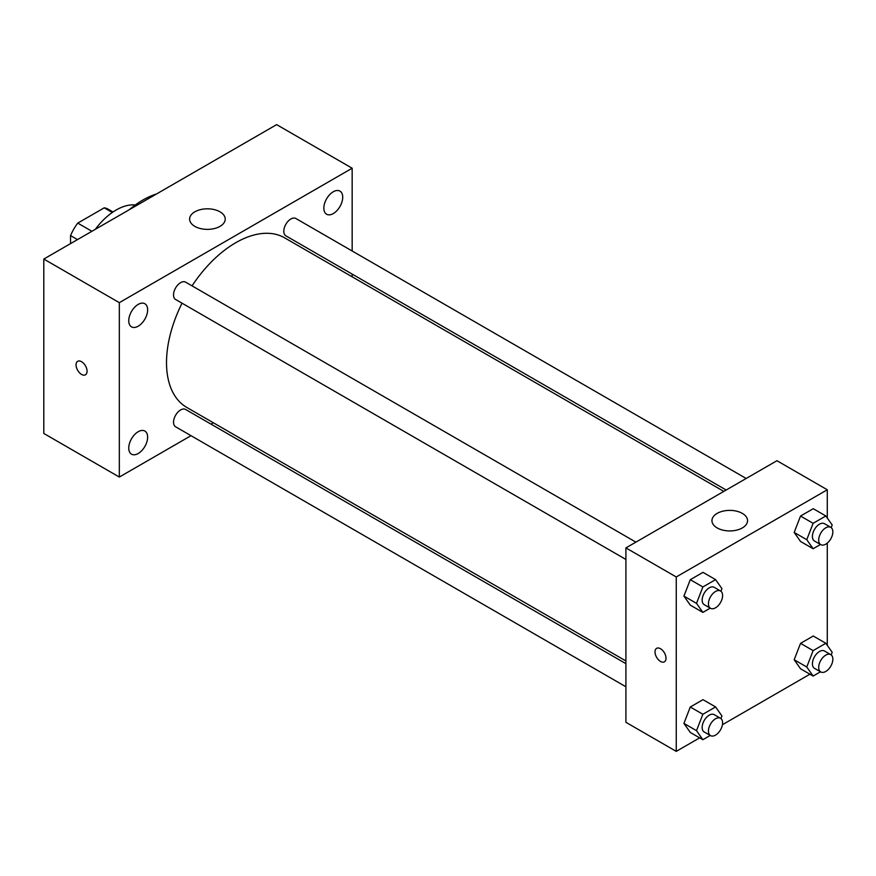 <?xml version="1.0" encoding="UTF-8"?>
<svg xmlns="http://www.w3.org/2000/svg" width="876" height="876" viewBox="0 0 876 876"><rect width="100%" height="100%" fill="white"/><g stroke="black" fill="none" stroke-linecap="round" stroke-linejoin="round"><path stroke-width="1.31" d="M91.914 231.286L77.756 223.106L104.244 207.82A34.46 19.896 120 0 1 108.23 209.233L113.004 211.992M70.551 243.616L70.551 235.589A34.46 19.896 120 0 1 77.756 223.106M77.493 239.608L70.551 235.589M112.303 212.474L104.244 207.82M95.298 229.326A53.403 30.835 -60 0 1 135.298 204.973M129.287 209.703A84.545 48.815 -60 0 1 156.541 193.968M191.001 435.679L119.322 477.059L43.8 433.456L43.8 259.055L276.641 124.633L352.163 168.225L352.163 250.996M333.285 191.767A13.348 7.709 120 0 0 324.558 203.539A13.348 7.709 120 0 0 326.606 214.237A13.348 7.709 120 0 0 339.954 206.528A13.348 7.709 120 0 0 339.954 191.11A13.348 7.709 120 0 0 333.285 191.767M138.2 304.399A13.348 7.709 120 0 0 129.473 316.17A13.348 7.709 120 0 0 131.52 326.868A13.348 7.709 120 0 0 144.869 319.16A13.348 7.709 120 0 0 144.869 303.742A13.348 7.709 120 0 0 138.2 304.399M138.2 431.715A13.348 7.709 120 0 0 129.473 443.475A13.348 7.709 120 0 0 131.52 454.173A13.348 7.709 120 0 0 144.869 446.464A13.348 7.709 120 0 0 144.869 431.058A13.348 7.709 120 0 0 138.2 431.715M119.322 477.059L119.322 302.658L43.8 259.055M119.322 302.658L352.163 168.225M220.007 226.358A17.805 10.271 180 0 1 200.604 228.592A17.805 10.271 180 0 1 189.621 219.099A17.805 10.271 180 0 1 207.415 208.816A17.805 10.271 180 0 1 225.22 219.099A17.805 10.271 180 0 1 220.007 226.358M213.361 422.769L211.006 424.126M87.063 371.238A7.785 4.5 60 0 1 85.454 374.808A7.785 4.5 60 0 1 77.668 370.307A7.785 4.5 60 0 1 77.668 361.317A7.785 4.5 60 0 1 83.669 363.398A7.785 4.5 60 0 1 87.063 371.238M85.454 374.808A7.785 4.5 60 0 1 77.668 370.307A7.785 4.5 60 0 1 77.668 361.317M352.163 274.1L352.163 276.816M746.166 478.471L295.869 218.496A10.008 5.771 120 0 0 290.865 218.989A10.008 5.771 120 0 0 283.791 231.242A10.008 5.771 120 0 0 285.861 235.819L726.16 490.023M625.913 663.669L185.613 409.464A10.008 5.771 120 0 0 180.609 409.957A10.008 5.771 120 0 0 173.536 422.21A10.008 5.771 120 0 0 175.605 426.787L625.913 686.773M635.91 542.135L185.613 282.149A10.008 5.771 120 0 0 180.609 282.652A10.008 5.771 120 0 0 174.072 291.467A10.008 5.771 120 0 0 175.605 299.483L625.913 559.457M182.044 303.195A97.893 56.524 120 0 0 166.517 362.609A97.893 56.524 120 0 0 186.785 407.428L625.913 660.953M723.806 491.381L284.689 237.867A97.893 56.524 120 0 0 192.052 285.872M699.661 737.855L676.25 751.367L625.913 722.306L625.913 547.905L776.946 460.71L827.283 489.772L827.283 518.023M809.917 674.202L722.437 724.715M800.544 541.477L794.182 532.433L800.544 516.041L813.257 508.704L800.544 516.041L794.182 532.433L800.544 541.477L813.125 548.737L806.763 539.693L813.125 523.311L825.838 515.964L832.2 525.009L831.193 527.604M690.288 732.445L683.926 723.401L690.288 707.009L703.001 699.672L690.288 707.009L683.926 723.401L690.288 732.445L702.87 739.705L696.508 730.661L702.87 714.279L715.582 706.932L721.944 715.977L720.937 718.572M827.283 543.098L827.283 645.338M676.25 751.367L676.25 576.966L827.283 489.772M800.544 668.782L794.182 659.737L800.544 643.356L813.257 636.009L800.544 643.356L794.182 659.737L800.544 668.782L813.125 676.053L806.763 667.008L813.125 650.616L825.838 643.28L832.2 652.324L831.193 654.919M690.288 605.13L683.926 596.085L690.288 579.693L703.001 572.356L690.288 579.693L683.926 596.085L690.288 605.13L702.87 612.401L696.508 603.356L702.87 586.964L715.582 579.627L721.944 588.672L720.937 591.267M676.25 576.966L625.913 547.905M717.159 527.921A17.805 10.271 180 0 1 711.947 520.651A17.805 10.271 180 0 1 729.741 510.38A17.805 10.271 180 0 1 747.546 520.651A17.805 10.271 180 0 1 736.552 530.155A17.805 10.271 180 0 1 717.159 527.921M666.023 658.27A7.785 4.5 60 0 1 664.413 661.829A7.785 4.5 60 0 1 656.628 657.339A7.785 4.5 60 0 1 656.628 648.339A7.785 4.5 60 0 1 662.628 650.43A7.785 4.5 60 0 1 666.023 658.27M664.413 661.829A7.785 4.5 60 0 1 656.628 657.328A7.785 4.5 60 0 1 656.628 648.339M710.239 608.141L702.87 612.401M720.521 590.982L714.236 587.347A10.008 5.771 120 0 0 706.527 590.03A10.008 5.771 120 0 0 702.158 600.093A10.008 5.771 120 0 0 704.227 604.67L710.524 608.305A10.008 5.771 120 0 0 720.521 602.535A10.008 5.771 120 0 0 720.521 590.982A10.008 5.771 120 0 0 712.812 593.665A10.008 5.771 120 0 0 708.443 603.728A10.008 5.771 120 0 0 710.524 608.305M696.508 603.356L683.926 596.085M702.87 586.964L690.288 579.693M715.582 579.627L703.001 572.356M820.494 544.489L813.125 548.737M830.777 527.33L824.48 523.695A10.008 5.771 120 0 0 816.771 526.366A10.008 5.771 120 0 0 812.413 536.44A10.008 5.771 120 0 0 814.483 541.018L820.779 544.653A10.008 5.771 120 0 0 830.777 538.871A10.008 5.771 120 0 0 830.777 527.33A10.008 5.771 120 0 0 823.068 530.002A10.008 5.771 120 0 0 818.699 540.076A10.008 5.771 120 0 0 820.779 544.653M806.763 539.693L794.182 532.433M813.125 523.311L800.544 516.041M825.838 515.964L813.257 508.704M710.239 735.457L702.87 739.705M720.521 718.287L714.236 714.663A10.008 5.771 120 0 0 706.527 717.335A10.008 5.771 120 0 0 702.158 727.408A10.008 5.771 120 0 0 704.227 731.986L710.524 735.621A10.008 5.771 120 0 0 720.521 729.839A10.008 5.771 120 0 0 720.521 718.287A10.008 5.771 120 0 0 712.812 720.97A10.008 5.771 120 0 0 708.443 731.044A10.008 5.771 120 0 0 710.524 735.621M696.508 730.661L683.926 723.401M702.87 714.279L690.288 707.009M715.582 706.932L703.001 699.672M820.494 671.804L813.125 676.053M830.777 654.635L824.48 650.999A10.008 5.771 120 0 0 816.771 653.682A10.008 5.771 120 0 0 812.413 663.745A10.008 5.771 120 0 0 814.483 668.333L820.779 671.958A10.008 5.771 120 0 0 830.777 666.187A10.008 5.771 120 0 0 830.777 654.635A10.008 5.771 120 0 0 823.068 657.318A10.008 5.771 120 0 0 818.699 667.381A10.008 5.771 120 0 0 820.779 671.958M806.763 667.008L794.182 659.737M813.125 650.616L800.544 643.356M825.838 643.28L813.257 636.009"/></g></svg>
